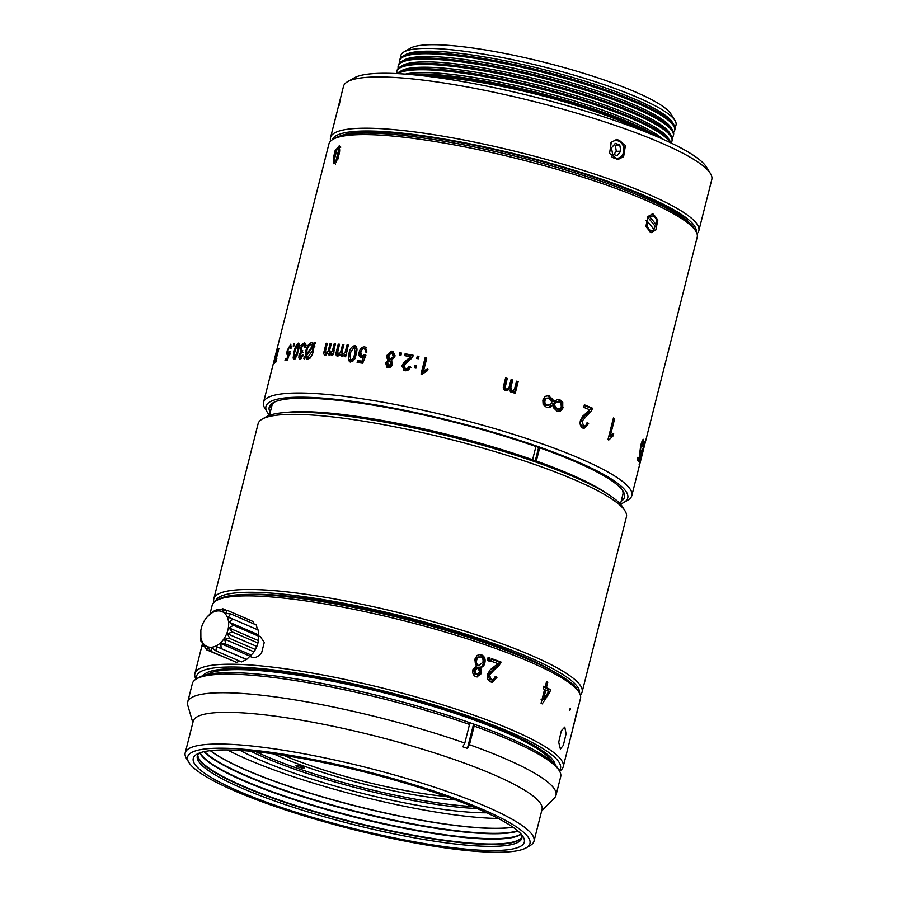 <?xml version="1.0" encoding="UTF-8"?>
<svg xmlns="http://www.w3.org/2000/svg" width="897" height="897" viewBox="0 0 897 897"><rect width="100%" height="100%" fill="white"/><g stroke="black" fill="none" stroke-linecap="round" stroke-linejoin="round"><path stroke-width="1.35" d="M697.036 233.725A189.951 32 -165.8 0 0 698.83 230.776A189.951 32 -165.8 0 0 567.924 165.665A189.951 32 -165.8 0 0 356.916 128.406A189.951 32 -165.8 0 0 330.522 137.577A189.951 32 -165.8 0 0 330.701 141.031M698.83 230.776L711.803 179.523A189.951 32 -165.8 0 0 710.435 173.536A189.951 32 -165.8 0 0 565.558 109.95A189.951 32 -165.8 0 0 369.889 77.153A189.951 32 -165.8 0 0 347.543 81.705A189.951 32 -165.8 0 0 343.495 86.325L340.288 98.995M339.156 105.33C341.208 95.441 340.546 97.526 337.16 111.564L330.522 137.577M611.294 142.253L617.035 139.405L625.422 145.46L623.628 156.65L618.055 159.487L609.556 153.432L611.294 142.253M696.229 231.852A187.72 31.63 -165.8 0 0 565.334 167.593A187.72 31.63 -165.8 0 0 358.239 131.197A187.72 31.63 -165.8 0 0 332.305 139.764M710.435 173.536L706.41 166.999A184.367 31.059 -165.8 0 0 565.794 105.285A184.367 31.059 -165.8 0 0 375.877 73.453A184.367 31.059 -165.8 0 0 354.192 77.882L347.543 81.705M616.071 139.506A10.058 8.69 -92.9 0 1 623.953 152.49A10.058 8.69 -92.9 0 1 621.767 156.74A10.058 8.69 -92.9 0 1 617.091 159.475M690.062 223.678A184.367 31.059 -165.8 0 0 546.251 162.693A184.367 31.059 -165.8 0 0 361.02 132.184A184.367 31.059 -165.8 0 0 341.611 135.503M610.319 143.565A8.936 7.725 -92.9 0 1 619.861 141.726A8.936 7.725 -92.9 0 1 623.583 152.142A8.936 7.725 -92.9 0 1 611.418 156.493M640.581 129.942A137.118 23.098 -165.8 0 0 429.719 76.593M620.814 151.156L617.046 155.663L612.561 154.071L611.507 147.87L615.275 143.363L619.76 144.955L620.814 151.156L616.329 151.38L613.739 154.486M652.534 134.752A141.905 23.905 -165.8 0 0 416.914 75.124M619.76 144.955L615.275 145.179L616.329 151.38M615.275 145.179L614.109 144.765M658.97 137.476A141.905 23.905 -165.8 0 0 542.057 93.737A141.905 23.905 -165.8 0 0 414.111 74.171A141.905 23.905 -165.8 0 0 409.963 74.473M663.197 139.349A139.674 23.535 -165.8 0 0 551.106 94.241A139.674 23.535 -165.8 0 0 416.511 72.691A139.674 23.535 -165.8 0 0 405.366 74.103M669.913 142.444A141.905 23.905 -165.8 0 0 562.643 94.768A141.905 23.905 -165.8 0 0 415.199 69.899A141.905 23.905 -165.8 0 0 397.976 73.632M670.81 142.87A141.905 23.905 -165.8 0 0 669.868 140.84A141.905 23.905 -165.8 0 0 561.645 93.333A141.905 23.905 -165.8 0 0 415.468 68.834A141.905 23.905 -165.8 0 0 398.773 72.242A141.905 23.905 -165.8 0 0 396.99 73.588M669.868 140.84L668.265 138.228A139.674 23.535 -165.8 0 0 561.735 91.472A139.674 23.535 -165.8 0 0 417.867 67.353A139.674 23.535 -165.8 0 0 401.43 70.706L398.773 72.242M670.934 142.937A141.905 23.905 -165.8 0 0 671.976 141.042A141.905 23.905 -165.8 0 0 574.181 92.402A141.905 23.905 -165.8 0 0 416.544 64.562A141.905 23.905 -165.8 0 0 396.833 71.424A141.905 23.905 -165.8 0 0 396.844 73.576M671.976 141.042L672.245 139.977A141.905 23.905 -165.8 0 0 671.225 135.503A141.905 23.905 -165.8 0 0 562.991 87.996A141.905 23.905 -165.8 0 0 416.813 63.496A141.905 23.905 -165.8 0 0 400.129 66.905A141.905 23.905 -165.8 0 0 397.102 70.347L396.833 71.424M671.225 135.503L669.611 132.891A139.674 23.535 -165.8 0 0 563.092 86.134A139.674 23.535 -165.8 0 0 419.213 62.016A139.674 23.535 -165.8 0 0 402.787 65.369L400.129 66.905M620.477 503.991A186.598 31.44 -165.8 0 0 623.785 502.499L627.777 500.201A189.951 32 -165.8 0 0 631.824 495.581L697.204 237.178A189.951 32 -165.8 0 0 695.837 231.191L694.233 228.578A187.72 31.63 -165.8 0 0 551.061 165.743A187.72 31.63 -165.8 0 0 357.701 133.328A187.72 31.63 -165.8 0 0 335.613 137.835L332.955 139.371A189.951 32 -165.8 0 0 328.907 143.991L274.314 359.731M672.201 137.69A141.905 23.905 -165.8 0 0 673.322 135.705A141.905 23.905 -165.8 0 0 575.526 87.065A141.905 23.905 -165.8 0 0 417.901 59.224A141.905 23.905 -165.8 0 0 398.178 66.075A141.905 23.905 -165.8 0 0 398.223 68.363M695.837 231.191A189.951 32 -165.8 0 0 550.971 167.604A189.951 32 -165.8 0 0 355.302 134.808A189.951 32 -165.8 0 0 332.955 139.371M673.322 135.705L673.591 134.64A141.905 23.905 -165.8 0 0 672.571 130.166A141.905 23.905 -165.8 0 0 564.348 82.659A141.905 23.905 -165.8 0 0 418.17 58.159A141.905 23.905 -165.8 0 0 401.475 61.568A141.905 23.905 -165.8 0 0 398.447 65.01L398.178 66.075M631.824 495.581A189.951 32 -165.8 0 0 500.918 430.47A189.951 32 -165.8 0 0 289.91 393.211A189.951 32 -165.8 0 0 263.516 402.383A189.951 32 -165.8 0 0 264.884 408.37L267.306 412.295A186.598 31.44 -165.8 0 0 269.504 415.188M299.609 359.114L298.847 357.903L299.06 355.1L300.831 351.781L300.562 347.89L302.39 343.921L304.879 343.002M300.002 359.17L303.152 355.145L302.289 354.965L300.405 357.511L299.912 355.145L302.715 350.615L302.031 350.862L301.437 347.823L303.713 344.403L304.296 347.475L305.272 347.24C305.832 344.571 305.462 343.069 304.15 342.744L304.565 342.811M303.713 344.403L305.485 345.793M302.581 351.052L301.773 350.817L302.558 351.097M647.881 216.525L652.938 213.811L657.871 219.933L655.83 229.968L651.031 232.715L645.885 226.571L647.881 216.525M303.758 358.228L304.195 359.058L305.462 357.241L307.436 359.035C310.306 358.284 312.324 355.537 313.479 350.817L313.972 345.356L315.52 343.259L315.161 342.217L313.658 344.246L311.651 342.598C308.86 343.461 306.942 346.175 305.888 350.749L305.204 356.131L303.758 358.228L304.565 358.531M312.414 342.744L313.838 343.428M306.752 358.912L307.436 359.035M331.812 354.663L329.928 353.844L329.412 351.131L331.329 343.573A189.951 32 -165.8 0 0 330.13 343.484L328.055 351.411L325.903 353.575L325.14 352.51L327.315 343.316A189.951 32 -165.8 0 0 326.149 343.248L324.142 351.209C323.447 353.418 323.806 354.752 325.219 355.223L327.82 353.362L329.255 355.492L331.845 353.799L331.43 355.447A189.951 32 -165.8 0 1 332.507 355.526L335.456 343.887A189.951 32 -165.8 0 0 334.222 343.786L332.305 351.164L329.636 353.777L331.531 354.595M344.302 355.761L342.609 354.965L341.981 352.207L343.899 344.639A189.951 32 -165.8 0 0 342.598 344.515L340.524 352.431L338.225 354.539L337.373 353.429L339.537 344.235A189.951 32 -165.8 0 0 338.27 344.123L336.252 352.073C335.545 354.281 335.96 355.649 337.519 356.176L340.299 354.405L341.914 356.602L344.672 354.988L344.257 356.636A189.951 32 -165.8 0 1 345.423 356.759L348.372 345.11A189.951 32 -165.8 0 0 347.038 344.964L345.121 352.342L342.273 354.864L343.753 355.504M341.264 356.434L341.914 356.602M336.947 356.042L337.519 356.176M339.144 354.237L339.985 355.335L337.934 354.461L339.705 355.268M350.458 362.04L354.293 359.293L356.681 351.68C357.421 348.585 356.748 346.567 354.64 345.614C351.489 346.646 349.617 349.247 349.034 353.407L348.451 360.067L349.673 361.805M355.369 345.816L356.199 346.388M364.036 348.541L365.326 349.808L365.382 351.949L366.895 351.949L365.157 347.061L364.44 346.87C362.13 346.937 360.493 348.316 359.529 351.03L359.226 352.028C358.452 354.864 359.136 356.737 361.278 357.623L363.498 357.286L361.973 361.166A189.951 32 -165.8 0 0 357.611 360.583L357.141 362.455A189.951 32 -165.8 0 1 362.724 363.207L365.886 355.156L364.496 354.707L362.108 356.019L360.672 352.129L362.321 349.157L364.036 348.541L365.92 349.449M362.108 356.019L363.52 356.782L362.108 356.019M360.448 357.354L361.278 357.623L360.459 353.979M365.438 347.184L366.559 347.812L362.881 348.765M388.031 367.624C390.33 367.703 391.821 366.525 392.516 364.092L391.496 360.471L395.151 355.896L392.998 351.433L391.294 351.142L386.943 355.369L386.865 357.97L388.289 359.91L385.665 362.837L386.831 367.153L388.031 367.624M393.637 351.792L392.314 351.837L388.009 356.075L387.919 358.665L389.309 360.616L386.719 363.543L387.381 367.434M399.916 352.801L399.344 355.089A189.951 32 -165.8 0 1 400.937 355.38L401.52 353.093A189.951 32 -165.8 0 0 399.916 352.801L400.813 353.474L400.354 355.268M408.718 360.684L411.555 358.43L413.427 355.38A189.951 32 -165.8 0 0 405.119 353.766L404.637 355.638A189.951 32 -165.8 0 1 410.714 356.804L404.278 362.029L402.148 365.494L404.143 370.517L404.951 370.741C407.72 370.932 409.514 369.609 410.333 366.772L408.752 366.245L407.642 368.398L404.435 368.622L406.184 369.743L403.751 365.841L408.718 360.684M403.202 369.968L404.143 370.517M417.307 356.154L416.724 358.441A189.951 32 -165.8 0 1 418.372 358.778L418.944 356.49A189.951 32 -165.8 0 0 417.307 356.154L417.935 356.782L417.475 358.587M414.941 365.516L414.358 367.804A189.951 32 -165.8 0 1 416.006 368.129L416.578 365.841A189.951 32 -165.8 0 0 414.941 365.516L415.569 366.133L415.109 367.949M427.062 370.898L427.533 369.026L423.575 370.809L426.781 358.116A189.951 32 -165.8 0 0 425.122 357.768L421.018 373.993A189.951 32 -165.8 0 1 422.095 374.217L427.062 370.898M510.976 392.247L514.239 391.238L513.813 392.875A189.951 32 -165.8 0 1 515.226 393.301L518.174 381.651A189.951 32 -165.8 0 0 516.56 381.169L514.643 388.524L512.893 390.688L511.727 390.677L510.819 387.582L512.725 380.014A189.951 32 -165.8 0 0 511.111 379.532L509.025 387.437L507.59 389.018L506.267 389.063L505.123 387.639L507.242 378.388A189.951 32 -165.8 0 0 505.605 377.917L503.587 385.878C502.847 388.042 503.475 389.623 505.493 390.61L508.868 389.466L510.976 392.247M557.9 411.398L560.603 410.904L562.733 408.404L562.755 402.361L559.874 399.748L557.856 399.412L553.684 401.475L552.63 399.075L548.269 395.756L545.185 396.384L542.842 400.118L543.134 404.491L546.452 407.294L548.504 407.619L552.72 405.309L553.707 407.933L556.992 411.14L558.73 411.465M587.524 414.885L590.551 412.205L592.67 408.292A189.951 32 -165.8 0 0 584.373 404.816L583.745 407.316A189.951 32 -165.8 0 1 589.856 409.862L582.893 416.04L580.415 420.469C579.608 424.146 580.437 426.692 582.904 428.104L584.082 428.396L588.611 423.462L587.098 422.509C586.492 425.122 585.304 426.254 583.532 425.907L582.063 421.186L587.524 414.885L585.629 414.762L588.623 412.071L590.719 408.146A187.159 31.53 -165.8 0 0 584.216 405.41M581.648 425.795L584.171 426.064L581.648 425.795L580.168 423.889M613.66 433.486L610.397 435.538L614.68 418.619A189.951 32 -165.8 0 0 613.436 417.98L607.964 439.608A189.951 32 -165.8 0 1 608.771 440.023L613.032 435.976L613.66 433.486M643.093 439.362L643.418 439.44C642.689 439.384 641.781 441.481 640.693 445.731L639.684 453.725L640.267 453.546L638.843 458.647A189.951 32 -165.8 0 0 637.958 457.223L637.318 459.713A189.951 32 -165.8 0 1 638.417 461.529L641.344 450.933L641.198 450.159L640.245 451.359L641.052 446.089L642.857 441.66L642.465 446.672L643.272 439.306M639.606 451.516L640.402 451.696L639.617 451.471M642.005 441.425L642.857 441.66M644.102 441.257L643.328 444.307A189.951 32 -165.8 0 1 643.497 444.744L644.27 441.694A189.951 32 -165.8 0 0 644.102 441.257M641.12 458.244L644.651 442.748L641.12 454.958L639.146 464.747L641.019 458.221M334.906 150.988L339.414 145.594L338.528 158.421L333.706 163.714L334.906 150.988M272.991 364.978L272.879 365.404A189.951 32 -165.8 0 1 273.114 364.709L276.467 351.433A189.951 32 -165.8 0 0 276.22 352.185L274.078 360.684M274.605 358.822L274.247 360.246M277.364 349.953L276.713 352.342A189.951 32 -165.8 0 0 276.388 352.813L276.915 350.581A189.951 32 -165.8 0 0 276.59 351.187L273.417 364.44A189.951 32 -165.8 0 1 273.843 363.846L277.846 349.404A189.951 32 -165.8 0 0 277.364 349.953L277.666 350.043M278.238 349.023L275.626 359.349A189.951 32 -165.8 0 0 275.155 359.809L274.258 363.363A189.951 32 -165.8 0 1 275.94 361.962L276.848 358.408A189.951 32 -165.8 0 0 276.254 358.834L278.866 348.507A189.951 32 -165.8 0 0 278.238 349.023L278.698 349.157M289.473 353.676L288.172 353.261L288.027 349.875L290.079 345.771L290.269 348.72L291.009 348.406L290.807 344.134L287.388 350.099C286.625 352.947 286.692 354.562 287.567 354.954L288.666 354.158L287.421 358.161A189.951 32 -165.8 0 0 285.47 358.531L284.999 360.403A189.951 32 -165.8 0 1 287.511 359.932L290.101 351.646L287.982 353.25L290.493 354.046M290.079 345.771L291.278 346.937M293.779 343.798L293.207 346.085A189.951 32 -165.8 0 1 293.936 345.984L294.508 343.697A189.951 32 -165.8 0 0 293.779 343.798L294.429 344.011M294.104 359.54L296.672 356.277L298.88 348.585C299.632 345.502 299.43 343.674 298.264 343.103C296.313 344.627 294.945 347.431 294.171 351.512L293.128 357.981L293.779 359.506M672.571 130.166L670.967 127.542A139.674 23.535 -165.8 0 0 564.437 80.797A139.674 23.535 -165.8 0 0 420.57 56.679A139.674 23.535 -165.8 0 0 404.132 60.032L401.475 61.568M623.785 502.499A186.598 31.44 -165.8 0 0 513.846 438.521A186.598 31.44 -165.8 0 0 291.884 397.393A186.598 31.44 -165.8 0 0 267.306 412.295M300.562 347.89L301.358 348.171M305.406 344.011L304.722 344.717M302.289 354.965L303.108 355.268M301.1 357.802L301.157 358.643M299.06 355.1L299.856 355.38M656.492 225.012L649.933 217.04A7.266 4.72 -84.2 0 1 656.402 219.944A7.266 4.72 -84.2 0 1 656.492 225.012L655.965 226.257L655.124 226.167A9.497 6.178 -84.2 0 1 654.104 228.657A9.497 6.178 -84.2 0 1 653.801 229.172M652.085 213.811A9.497 6.178 -84.2 0 1 656.066 218.756L656.402 219.944M654.059 229.486A7.266 4.72 -84.2 0 1 648.834 229.083A7.266 4.72 -84.2 0 1 647.499 221.514L654.059 229.486L653.532 230.72A9.497 6.178 -84.2 0 1 650.202 232.536M307.368 357.051L306.886 357.757M305.204 356.131L307.436 356.95M305.888 350.749L306.763 351.075M313.266 343.495L311.573 344.538M313.658 344.246L314.544 344.583M305.462 357.241L308.086 358.946M331.845 353.799L333.695 354.607M327.82 353.362L329.726 354.18L329.905 355.425M325.824 353.586L325.936 355.111M324.142 351.209L326.116 352.028M327.226 343.686L326.149 343.248M328.414 350.256L330.331 351.063M331.228 343.955L330.13 343.484M335.355 344.28L334.222 343.786M344.672 354.988L346.332 355.784M340.299 354.405L342.037 355.201L342.318 356.602M337.777 354.36L338.001 356.154M336.252 352.073L338.046 352.88M339.436 344.639L338.27 344.123M341.791 354.192L341.264 354.842M340.882 351.276L342.62 352.073M343.798 345.065L342.598 344.515M348.26 345.547L347.038 344.964M348.451 360.067L350.592 362.052M349.875 359.518L350.043 360.852M349.034 353.407L350.649 354.192M356.064 346.377L353.822 347.285M364.496 354.707L365.875 355.47L363.52 356.782M361.973 361.166L363.251 361.861A187.159 31.53 -165.8 0 0 359.069 361.345L358.744 362.668M359.069 361.345L357.611 360.583M363.498 357.286L364.888 358.038M359.226 352.028L360.695 352.79M364.44 346.87L365.853 347.632M365.449 349.292L366.716 350.57L366.761 352.7M385.665 362.837L386.719 363.543M388.289 359.91L389.309 360.616M386.943 355.369L388.009 356.075M392.168 351.198L393.166 351.893M401.396 353.575A187.159 31.53 -165.8 0 0 400.813 353.474M408.752 366.245L409.469 366.884L408.37 369.037L406.184 369.743M411.028 367.411L409.469 366.884M402.148 365.494L402.955 366.167L403.628 370.27M407.518 359.45L408.27 360.101L405.074 362.691L402.955 366.167M410.714 356.804L411.443 357.455L408.27 360.101M413.293 355.851A187.159 31.53 -165.8 0 0 405.926 354.427L405.579 355.817M405.926 354.427L405.119 353.766M418.832 356.961A187.159 31.53 -165.8 0 0 417.935 356.782M416.455 366.324A187.159 31.53 -165.8 0 0 415.569 366.133M426.669 358.587A187.159 31.53 -165.8 0 0 425.649 358.374L421.657 374.127M425.649 358.374L425.122 357.768M423.575 370.809L424.068 371.403L427.981 369.609M514.239 391.238L512.31 392.337M508.868 389.466L506.962 390.666M505.123 387.639L504.428 387.941L504.697 386.024L506.547 378.691A187.159 31.53 -165.8 0 0 505.482 378.377M506.547 378.691L507.242 378.388M506.267 389.063L505.56 389.354L504.428 387.941M507.601 389.006L505.56 389.354M511.727 390.677L510.942 390.946L510.045 387.852L511.963 380.294A187.159 31.53 -165.8 0 0 510.987 380.003M511.963 380.294L512.725 380.014M512.916 390.688L510.942 390.946M514.497 393.077L517.322 381.909A187.159 31.53 -165.8 0 0 516.448 381.64M517.322 381.909L518.174 381.651M552.72 405.309L551.319 405.388L549.042 407.092L550.41 407.014M547.82 407.597L549.042 407.092M549.312 396.014L546.553 395.824M552.63 399.075L551.251 399.154L547.989 396.115M553.684 401.475L552.283 401.553L551.251 399.154M559.874 399.748L557.149 399.49M562.755 402.361L561.23 402.383L558.405 399.793M563.114 407.283L561.567 407.294L561.23 402.383M560.603 410.904L559.066 410.927L561.567 407.294M557.968 411.409L559.066 410.927M582.063 421.186L580.213 421.085L585.629 414.762M588.611 423.462L586.672 423.317M583.106 428.183L586.055 424.987M592.67 408.292L590.719 408.146M613.032 435.976L610.722 435.673L610.868 435.079M608.603 437.086L610.722 435.673M613.324 418.451L614.68 418.619M610.397 435.538L609.041 435.359M638.843 458.647L637.666 458.389M300.831 351.781L303.152 352.611M337.216 148.465L333.976 161.269A7.266 2.299 107.5 0 1 333.785 160.955A7.266 2.299 107.5 0 1 334.144 154.777A7.266 2.299 107.5 0 1 337.216 148.465L339.806 146.828L340.815 147.153M276.545 359.596L275.626 359.349M276.399 360.146L275.155 359.809M290.314 345.838L291.346 346.175M289.484 351.523L290.079 351.714M287.735 359.248L285.47 358.531M287.421 358.161L288.015 358.352M288.666 354.158L289.26 354.349M293.128 357.981L295.528 358.789M294.171 351.512L294.866 351.747M673.546 132.352A141.905 23.905 -165.8 0 0 674.679 130.368A141.905 23.905 -165.8 0 0 576.883 81.728A141.905 23.905 -165.8 0 0 419.247 53.887A141.905 23.905 -165.8 0 0 399.535 60.738A141.905 23.905 -165.8 0 0 399.58 63.025M621.173 501.255A183.257 30.879 -165.8 0 0 624.514 497.14A183.257 30.879 -165.8 0 0 498.227 434.327A183.257 30.879 -165.8 0 0 294.676 398.38A183.257 30.879 -165.8 0 0 269.212 407.227A183.257 30.879 -165.8 0 0 270.199 412.441M313.322 345.3L314.533 345.973L312.638 345.648L314.802 346.477M309.824 357.959L307.424 357.073L310.138 357.981M354.18 347.274L355.167 352.151L354.719 354.091L353.519 357.892L350.94 360.381L349.953 355.526L350.929 351.658L354.18 347.274L356.905 349.337M352.913 361.132L350.525 360.258L352.499 361.166M392.751 353.553L394.355 357.241L391.159 360.011L389.365 359.002M389.455 366.66L387.896 365.741L389.455 366.66L391.899 364.552L390.7 361.67M548.101 405.096L545.589 405.175L543.694 403.572L543.537 400.892L544.95 398.638L546.251 398.223M558.192 408.931L556.073 408.998L553.954 407.036L552.787 403.998L555.075 402.181L559.302 402.047L560.961 403.493L561.287 406.599L559.694 408.897L557.239 409.211M335.927 160.855L339.167 148.039A7.266 2.299 107.5 0 1 339.111 154.105A7.266 2.299 107.5 0 1 335.927 160.855L336.465 161.942M339.167 148.039L340.512 147.186M333.976 161.269L335.422 164.185M674.679 130.368L674.948 129.291A141.905 23.905 -165.8 0 0 673.927 124.818A141.905 23.905 -165.8 0 0 565.693 77.321A141.905 23.905 -165.8 0 0 419.516 52.822A141.905 23.905 -165.8 0 0 402.831 56.219A141.905 23.905 -165.8 0 0 399.804 59.673L399.535 60.738M270.199 405.209A183.257 30.879 -165.8 0 0 271.275 408.169M312.638 345.648L306.258 354.618L306.841 350.738C307.593 347.274 309.028 345.188 311.124 344.47L312.369 345.143L311.124 344.47M306.258 354.618L307.088 354.92M312.448 350.761L307.94 357.163L306.471 355.795L312.93 346.78L312.448 350.761L313.401 351.119M312.93 346.78L314.028 347.195M354.719 354.091L356.244 354.864M389.354 358.991L390.15 359.316L388.502 355.627L391.742 352.857L393.391 356.546L390.15 359.316L391.159 360.011M393.391 356.546L394.355 357.241M391.742 352.857L393.514 353.867M389.69 360.964L390.924 363.857L388.446 365.965L387.538 362.253L389.69 360.964L391.283 361.895M390.924 363.857L391.899 364.552M546.239 398.526L548.628 398.279L550.87 400.253L551.947 403.011L549.457 405.007L546.912 405.074L544.984 403.459L544.815 400.78L546.239 398.526L544.95 398.638M546.912 405.074L545.589 405.175M549.457 405.007L547.047 405.399M544.984 403.459L543.694 403.572M544.815 400.78L543.537 400.892M559.694 408.897L556.073 408.998M557.553 408.954L555.389 406.98L553.954 407.036M555.389 406.98L554.2 403.93L552.787 403.998M554.2 403.93L556.521 402.125L555.075 402.181M556.521 402.125L557.743 401.766M641.792 453.142L639.718 462.549L641.579 453.086M274.594 360.28L275.648 355.907A189.951 32 14.2 0 1 275.828 355.649L274.807 360.336M297.995 344.796L297.456 351.22L294.552 357.869L294.474 353.384L295.461 349.516L297.826 344.773L300.203 345.592M297.456 351.22L298.208 351.478M295.651 358.284L294.395 357.858L295.662 358.251M673.927 124.818L672.313 122.205A139.674 23.535 -165.8 0 0 565.794 75.46A139.674 23.535 -165.8 0 0 421.915 51.342A139.674 23.535 -165.8 0 0 405.489 54.695L402.831 56.219M674.903 127.015A141.905 23.905 -165.8 0 0 675.004 120.546A141.905 23.905 -165.8 0 0 566.781 73.049A141.905 23.905 -165.8 0 0 420.603 48.55A141.905 23.905 -165.8 0 0 403.908 51.959A141.905 23.905 -165.8 0 0 400.925 57.688M675.004 120.546L670.978 114.02A136.322 22.963 -165.8 0 0 567.016 68.385A136.322 22.963 -165.8 0 0 426.591 44.85A136.322 22.963 -165.8 0 0 410.557 48.124L403.908 51.959M620.444 504.136L622.888 494.449A181.015 30.498 -165.8 0 0 622.283 490.02M274.56 402.035A181.015 30.498 -165.8 0 0 271.914 405.646L269.47 415.322M535.935 446.504L532.594 459.735A181.015 30.498 -165.8 0 0 293.285 411.846A181.015 30.498 -165.8 0 0 285.594 412.497M607.594 493.978A181.015 30.498 -165.8 0 0 536.305 461.047L532.594 459.735M539.658 447.816L536.305 461.047M538.637 447.457L535.195 461.103M580.314 694.996A189.951 32 -165.8 0 0 582.108 692.047L626.42 516.93A189.951 32 -165.8 0 0 625.052 510.942L622.641 507.029A186.598 31.44 -165.8 0 0 480.321 444.564A186.598 31.44 -165.8 0 0 288.105 412.34A186.598 31.44 -165.8 0 0 266.162 416.825L262.171 419.123A189.951 32 -165.8 0 0 258.112 423.743L213.811 598.848A189.951 32 -165.8 0 0 213.979 602.302M625.052 510.942A189.951 32 -165.8 0 0 480.187 447.356A189.951 32 -165.8 0 0 284.506 414.56A189.951 32 -165.8 0 0 262.171 419.123M582.108 692.047A189.951 32 -165.8 0 0 451.202 626.936A189.951 32 -165.8 0 0 240.205 589.677A189.951 32 -165.8 0 0 213.811 598.848M579.507 693.123A187.72 31.63 -165.8 0 0 448.612 628.864A187.72 31.63 -165.8 0 0 241.517 592.469A187.72 31.63 -165.8 0 0 215.583 601.046M554.402 672.01A181.015 30.498 -165.8 0 0 404.895 618.022A181.015 30.498 -165.8 0 0 247.707 594.408M559.571 771.151A189.951 32 -165.8 0 0 563.193 766.789L580.494 698.449A189.951 32 -165.8 0 0 579.126 692.462L577.511 689.849A187.72 31.63 -165.8 0 0 477.126 640.155A187.72 31.63 -165.8 0 0 218.902 599.106L216.233 600.642A189.951 32 -165.8 0 0 212.185 605.262L209.954 614.075M579.126 692.462A189.951 32 -165.8 0 0 477.552 642.174A189.951 32 -165.8 0 0 216.233 600.642M563.193 766.789A189.951 32 -165.8 0 0 460.251 710.514A189.951 32 -165.8 0 0 194.896 673.591A189.951 32 -165.8 0 0 196.006 679.164M561.365 730.674L564.785 727.097L566.074 733.824L563.338 745.34L560.378 749.006L558.708 742.2L561.365 730.674M481.577 672.638L480.231 672.728L479.076 667.559L480.4 667.458C482.743 667.189 484.201 665.72 484.806 663.062L485.042 661.829C485.434 658.476 484.234 656.122 481.42 654.765L479.469 654.518L477.137 655.472L474.67 659.508L476.341 666.067L472.932 669.588C472.226 672.346 472.921 674.566 475.006 676.26L476.845 676.899L481.263 673.647L480.702 667.435M476.845 676.899L477.496 676.899M489.269 661.123L490.042 658.073A189.951 32 -165.8 0 0 488.955 657.692A189.951 32 -165.8 0 0 488.114 657.389L487.34 660.439A189.951 32 -165.8 0 1 488.181 660.741A189.951 32 -165.8 0 1 489.269 661.123M495.436 668.669L498.81 666.011L501.087 662.098A189.951 32 -165.8 0 0 491.5 658.589L490.872 661.089A189.951 32 -165.8 0 1 497.925 663.657L490.211 669.812L487.542 674.241C486.757 677.919 487.789 680.464 490.637 681.888L492.296 682.191L496.994 677.269L495.222 676.304C494.628 678.917 493.305 680.049 491.264 679.702L489.437 674.97L495.436 668.669L493.911 668.702L497.241 666.023L499.506 662.098A187.159 31.53 -165.8 0 0 491.365 659.116M489.762 679.735L492.173 679.859L489.762 679.735L487.968 675.015L493.911 668.702M550.489 689.692A189.951 32 -165.8 0 0 546.452 687.539L547.787 682.269A189.951 32 -165.8 0 0 546.542 681.63L545.208 686.9A189.951 32 -165.8 0 0 543.773 686.183L543.145 688.672A189.951 32 -165.8 0 1 544.58 689.401L541.07 703.27A189.951 32 -165.8 0 1 542.248 703.876L549.861 692.181L550.489 689.692L548.168 689.367A187.159 31.53 -165.8 0 0 544.187 687.259L546.452 687.539M570.223 708.294L569.786 710.458L570.313 709.639L570.324 708.316L569.797 709.135M569.786 710.458L570.313 709.639L569.718 709.516M577.937 707.722L572.488 729.743L578.004 707.655M227.748 610.577L229.464 611.317M258.897 636.029L260.365 636.657L264.256 642.42L261.666 652.612C259.121 656.021 256.307 657.68 253.223 657.591L249.904 656.481M559.291 770.68A187.72 31.63 -165.8 0 0 458.759 712.756A187.72 31.63 -165.8 0 0 196.488 678.883M476.812 676.899L480.231 672.728M481.42 654.765L478.875 654.619M484.806 663.062L483.438 663.141L483.674 661.908C484.111 658.633 482.922 656.29 480.13 654.877M479.076 667.559C481.375 667.278 482.833 665.809 483.438 663.141M487.979 660.663L488.618 658.14L490.042 658.073M488.618 658.14A187.159 31.53 -165.8 0 0 487.979 657.916M489.437 674.97L487.968 675.015M496.994 677.269L495.009 677.044M491.5 682.124L495.424 677.269M501.087 662.098L499.506 662.098M547.742 691.049L548.168 689.367M549.861 692.181L548.437 691.991M541.62 701.062L542.584 699.593M543.638 686.71L545.208 686.9M546.419 682.101L547.787 682.269M555.176 764.861A182.136 30.689 -165.8 0 0 456.371 713.048A182.136 30.689 -165.8 0 0 202.868 675.71M477.439 665.709L478.729 665.596C476.744 664.442 476.06 662.636 476.677 660.181C477.249 657.793 478.639 656.716 480.859 656.985C482.821 658.14 483.483 659.945 482.844 662.39L478.729 665.596L479.738 665.731L477.439 665.709C475.477 664.587 474.816 662.782 475.432 660.315C476.049 657.86 477.428 656.783 479.559 657.097M475.163 674.578L476.453 674.466L474.939 670.272L478.112 667.794L479.603 672.021L476.453 674.466L477.215 674.566L475.163 674.578L473.683 670.395L476.823 667.906M476.677 660.181L475.432 660.315M478.493 656.963L480.859 656.985M474.939 670.272L473.683 670.395M477.327 667.693L478.112 667.794M544.457 689.86L545.825 690.04A189.951 32 14.2 0 1 548.706 691.565L543.38 699.694L541.115 699.402M543.38 699.694L545.825 690.04M576.379 713.586L575.28 718.575L576.244 713.552M573.901 723.576L573.037 727.445L573.777 723.543M258.493 640.267A18.994 12.939 113.3 0 1 258.471 640.413A18.994 12.939 113.3 0 1 255.578 649.181A18.994 12.939 113.3 0 1 252.932 653.229L246.664 659.43L241.517 661.919L215.975 650.897L216.469 646.58L246.664 659.43M509.474 734.172A169.847 28.614 -165.8 0 0 451.651 711.534A169.847 28.614 -165.8 0 0 443.723 708.933M327.506 679.534A169.847 28.614 -165.8 0 0 257.663 670.451M206.332 617.898A18.994 12.939 113.3 0 1 224.811 613.425A18.994 12.939 113.3 0 1 225.528 636.208A18.994 12.939 113.3 0 1 208.687 647.04A18.994 12.939 113.3 0 1 200.793 630.726A18.994 12.939 113.3 0 1 203.686 621.957A18.994 12.939 113.3 0 1 206.332 617.898L212.6 611.709L217.747 609.209L217.993 610.588L222.804 608.749L222.209 611.104L227.289 610.375L225.73 613.402L230.742 613.929L228.186 617.237L232.85 619.065L229.352 622.26L233.377 625.276L229.105 627.956L232.301 631.948L227.479 633.787L229.71 638.44L224.631 639.169L253.963 651.827L256.811 646.445L258.471 640.413M253.963 651.827L252.416 653.891M239.746 661.156L236.46 662.378L210.918 651.357L211.95 647.881L215.975 650.897M232.525 660.685L206.433 649.731L207.723 647.365L210.918 651.357M254.109 624.02L252.831 621.408L227.289 610.375M257.517 629.896L256.284 624.962L230.742 613.929M229.352 622.26L258.684 634.919L258.392 630.086L232.85 619.065M258.684 634.919L258.437 640.615L229.105 627.956M229.71 638.44L255.253 649.462M224.631 639.169L225.853 644.102L251.395 655.135M250.162 656.234L220.841 643.575L225.853 644.102M220.841 643.575L221.122 648.396M216.469 646.58L245.789 659.239M200.827 630.513L200.883 641.041L201.758 641.232L202.98 646.176L204.213 645.078L206.433 649.731M202.98 646.176L205.155 647.118M200.883 641.041L201.803 641.445M227.479 633.787L256.811 646.445M232.301 631.948L257.843 642.97M217.747 609.209L219.518 609.971M222.804 608.749L226.739 610.453M233.377 625.276L258.919 636.298M551.902 761.744A179.905 30.307 -165.8 0 0 415.827 701.308A179.905 30.307 -165.8 0 0 229.015 669.824A179.905 30.307 -165.8 0 0 207.241 674.522M541.653 810.944L554.312 798.151A189.951 32 -165.8 0 0 555.983 795.314L560.681 776.724A189.951 32 -165.8 0 0 559.313 770.725L557.71 768.112A187.72 31.63 -165.8 0 0 471.273 723.206A187.72 31.63 -165.8 0 0 221.167 672.873A187.72 31.63 -165.8 0 0 199.089 677.37L196.432 678.906A189.951 32 -165.8 0 0 192.384 683.525L187.675 702.116A189.951 32 -165.8 0 0 187.798 705.401L192.844 722.679M559.313 770.725A189.951 32 -165.8 0 0 474.165 726.099L469.456 744.701A189.951 32 -165.8 0 1 555.983 795.314M196.432 678.906A189.951 32 -165.8 0 1 218.778 674.353A189.951 32 -165.8 0 1 469.523 724.462L468.952 722.41L471.273 723.206L473.582 724.047L474.165 726.099M469.523 724.462L464.814 743.052L462.785 746.775L467.415 748.412L473.582 724.047M467.415 748.412L469.456 744.701M464.814 743.052A189.951 32 -165.8 0 0 379.846 717.723A189.951 32 -165.8 0 0 214.069 692.944A189.951 32 -165.8 0 0 187.675 702.116M185.197 752.897L193.214 721.233A179.905 30.307 14.2 0 1 375.215 736.011A179.905 30.307 14.2 0 1 542.023 809.486L534.007 841.162A179.905 30.307 -165.8 0 0 367.198 767.686A179.905 30.307 -165.8 0 0 185.197 752.897A179.905 30.307 -165.8 0 0 186.498 758.57L188.908 762.495A176.552 29.747 -165.8 0 0 351.344 829.03A176.552 29.747 -165.8 0 0 526.18 847.833A176.552 29.747 -165.8 0 0 366.245 771.431A176.552 29.747 -165.8 0 0 188.908 762.495M526.18 847.833L530.172 845.535A179.905 30.307 -165.8 0 0 534.007 841.162M216.996 750.105A170.733 28.771 -165.8 0 0 196.914 754.198A170.733 28.771 -165.8 0 0 297.501 812.738A170.733 28.771 -165.8 0 0 500.593 850.356A170.733 28.771 -165.8 0 0 523.086 836.733A170.733 28.771 -165.8 0 0 392.875 779.583A170.733 28.771 -165.8 0 0 216.996 750.105M199.179 753.121A167.38 28.199 -165.8 0 0 197.329 755.969A167.38 28.199 -165.8 0 0 312.683 813.344A167.38 28.199 -165.8 0 0 498.62 846.174A167.38 28.199 -165.8 0 0 521.875 838.09A167.38 28.199 -165.8 0 0 521.606 834.703M197.676 755.027A167.38 28.199 -165.8 0 0 199.022 759.322A167.38 28.199 -165.8 0 0 326.676 815.351A167.38 28.199 -165.8 0 0 499.102 844.256A167.38 28.199 -165.8 0 0 518.791 840.231A167.38 28.199 -165.8 0 0 522.02 837.103M198.943 759.198A167.604 28.244 -165.8 0 0 327.001 815.25A167.604 28.244 -165.8 0 0 499.337 844.099A167.604 28.244 -165.8 0 0 518.926 840.164M197.777 754.826A167.38 28.199 -165.8 0 0 316.63 811.987A167.38 28.199 -165.8 0 0 499.214 843.83A167.38 28.199 -165.8 0 0 522.02 836.879M199.773 752.886A167.38 28.199 -165.8 0 0 200.379 753.985A167.38 28.199 -165.8 0 0 328.033 810.013A167.38 28.199 -165.8 0 0 500.448 838.908A167.38 28.199 -165.8 0 0 520.137 834.894A167.38 28.199 -165.8 0 0 521.191 834.221M200.3 753.85A167.604 28.244 -165.8 0 0 328.347 809.913A167.604 28.244 -165.8 0 0 500.694 838.762A167.604 28.244 -165.8 0 0 520.271 834.815M200.053 752.796A167.38 28.199 -165.8 0 0 326.329 809.072A167.38 28.199 -165.8 0 0 500.56 838.482A167.38 28.199 -165.8 0 0 521 834.008M204.09 751.664A167.38 28.199 -165.8 0 0 336.173 806.571A167.38 28.199 -165.8 0 0 501.804 833.571A167.38 28.199 -165.8 0 0 517.984 831.082M204.157 751.641A167.604 28.244 -165.8 0 0 336.711 806.526A167.604 28.244 -165.8 0 0 502.04 833.425A167.604 28.244 -165.8 0 0 517.928 831.037M204.516 751.563A167.38 28.199 -165.8 0 0 337.003 806.336A167.38 28.199 -165.8 0 0 501.916 833.145A167.38 28.199 -165.8 0 0 517.647 830.801M210.29 750.643A167.38 28.199 -165.8 0 0 346.522 803.656A167.38 28.199 -165.8 0 0 503.15 828.234A167.38 28.199 -165.8 0 0 513.006 827.247M210.414 750.632A167.56 28.233 -165.8 0 0 346.926 803.611A167.56 28.233 -165.8 0 0 503.352 828.122A167.56 28.233 -165.8 0 0 512.905 827.18M227.457 749.926A170.396 28.715 -165.8 0 0 498.239 818.445M240.284 750.43A151.178 25.475 -165.8 0 0 486.723 812.794M250.846 751.249A147.826 24.903 -165.8 0 0 477.047 808.489M255.88 751.742A147.5 24.847 -165.8 0 0 472.383 806.526M273.764 753.917A125.143 21.091 -165.8 0 0 455.609 799.933M303.982 768.146A4.474 0.751 -165.8 0 0 304.599 767.933A4.474 0.751 -165.8 0 0 301.527 766.397A4.474 0.751 -165.8 0 0 296.559 765.522A4.474 0.751 -165.8 0 0 295.932 765.746A4.474 0.751 -165.8 0 0 299.015 767.271A4.474 0.751 -165.8 0 0 303.982 768.146M283.654 755.364A122.911 20.709 -165.8 0 0 446.224 796.502M655.124 226.167L647.556 216.984M647.499 221.514L645.997 220.684M649.933 217.04L648.228 216.099M301.941 355.885L302.76 356.187M305.563 352.14L306.471 352.476M305.787 357.981L308.007 358.8M328.055 351.411L329.973 352.218M332.305 351.164L334.166 351.972M332.697 349.819L334.547 350.637M340.524 352.431L342.262 353.227M345.121 352.342L346.791 353.138M345.513 351.007L347.173 351.792M348.653 355.1L350.256 355.885M359.529 351.03L360.998 351.803M365.326 349.808L366.716 350.57M386.865 357.97L387.919 358.665M391.294 351.142L392.314 351.837M407.642 368.398L408.37 369.037M401.991 366.357L402.809 367.019M404.278 362.029L405.074 362.691M405.859 360.684L406.633 361.334M409.2 358.228L409.94 358.878M410.007 357.567L410.736 358.217M504.697 386.024L505.381 385.721M510.819 387.582L510.045 387.852M551.588 406.195L550.197 406.274M548.269 395.756L546.957 395.857M562.733 408.404L561.186 408.415M561.444 410.243L559.919 410.265M590.551 412.205L588.623 412.071M612.46 436.256L610.162 435.953M640.245 451.359L639.639 451.225M293.768 353.194L294.463 353.429M312.134 351.882L313.075 352.241M308.299 357.129L310.485 357.948M355.167 352.151L356.692 352.925M354.192 356.008L355.717 356.782M353.519 357.892L355.044 358.665M545.802 404.48L544.501 404.592M555.333 402.966L553.898 403.033M297.916 349.281L298.667 349.55M296.941 353.149L297.669 353.396M296.346 355.055L297.053 355.302M481.263 673.647L479.917 673.737M485.042 661.829L483.674 661.908M498.81 666.011L497.241 666.023M273.092 364.541L263.516 402.383M306.247 345.267L303.96 344.448M511.907 392.505L512.736 392.236M291.357 346.141L290.224 345.782M333.785 160.955L334.906 163.445M313.849 345.39L311.674 344.571M546.161 398.223L547.45 398.122M299.306 345.244L298.028 344.807M202.397 643.956L194.896 673.591M476.072 667.805L477.35 667.693"/></g></svg>
